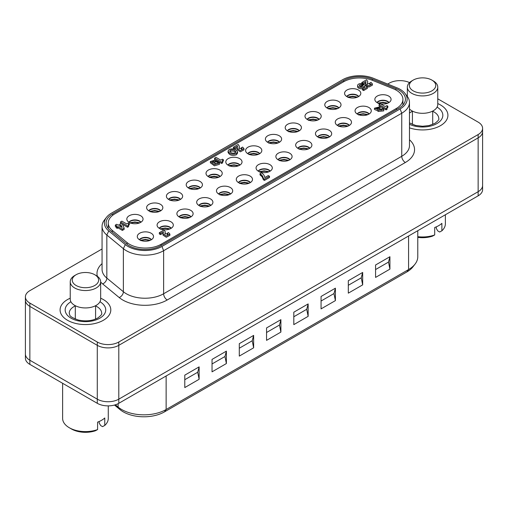 <?xml version="1.0" encoding="UTF-8"?>
<svg xmlns="http://www.w3.org/2000/svg" width="508" height="508" viewBox="0 0 508 508"><rect width="100%" height="100%" fill="white"/><g stroke="black" fill="none" stroke-linecap="round" stroke-linejoin="round"><path stroke-width="0.76" d="M118.796 342.017L118.796 345.332L478.142 137.865L118.796 345.332A15.215 8.782 180 0 1 108.039 347.904A15.215 8.782 0 0 0 118.796 345.332L118.796 399.161L478.142 191.694A15.215 8.782 180 0 0 482.6 185.484L482.6 131.648A15.215 8.782 180 0 1 478.142 137.865A15.215 8.782 0 0 0 482.6 131.648L482.6 128.34A15.215 8.782 180 0 1 478.142 134.55L118.796 342.017A15.215 8.782 180 0 1 108.039 344.589A15.215 8.782 180 0 1 97.282 342.017L29.858 303.092A15.215 8.782 180 0 1 25.4 296.882L25.4 300.19A15.215 8.782 0 0 0 29.858 306.4A15.215 8.782 180 0 1 25.4 300.19L25.4 354.025A15.215 8.782 0 0 0 29.858 360.236L97.282 399.161A15.215 8.782 0 0 0 108.039 401.739A15.215 8.782 0 0 0 118.796 399.161L478.142 191.694A15.215 8.782 0 0 0 482.6 185.484L482.6 189.624A15.215 8.782 0 0 1 478.142 195.84L118.796 403.308L118.796 399.161A15.215 8.782 180 0 1 108.039 401.739A15.215 8.782 180 0 1 97.282 399.161L97.282 403.308A15.215 8.782 0 0 0 108.039 405.879A15.215 8.782 0 0 0 118.796 403.308M108.039 347.904A15.215 8.782 180 0 1 97.282 345.332A15.215 8.782 0 0 0 108.039 347.904M97.282 342.017L97.282 399.161L29.858 360.236A15.215 8.782 180 0 1 25.4 354.025L25.4 358.165A15.215 8.782 0 0 0 29.858 364.382L29.858 306.4L97.282 345.332L29.858 306.4L29.858 303.092M139.535 239.776A6.591 3.804 180 0 1 150.07 238.824A6.591 3.804 180 0 1 151.276 239.776M139.357 239.668A6.591 3.804 180 0 1 150.07 238.487A6.591 3.804 180 0 1 151.454 239.668M151.143 233.229A8.115 4.686 0 0 0 141.605 232.404A8.115 4.686 0 0 0 137.439 237.433A8.115 4.686 0 0 0 139.668 239.859A8.115 4.686 0 0 0 147.784 241.021A8.115 4.686 0 0 0 153.378 237.433A8.115 4.686 0 0 0 151.143 233.229M129.064 222.301A6.591 3.804 180 0 1 139.598 221.348A6.591 3.804 180 0 1 140.805 222.301M128.886 222.193A6.591 3.804 180 0 1 139.598 221.012A6.591 3.804 180 0 1 140.983 222.193M140.672 215.754A8.115 4.686 0 0 0 131.127 214.928A8.115 4.686 0 0 0 126.968 219.958A8.115 4.686 0 0 0 129.197 222.383A8.115 4.686 0 0 0 137.312 223.545A8.115 4.686 0 0 0 142.9 219.958A8.115 4.686 0 0 0 140.672 215.754M237.534 151.898L237.534 153.137L236.385 154.807C232.226 156.013 229.451 155.194 228.067 152.343L228.067 151.092L229.216 149.422C233.375 148.215 236.15 149.035 237.534 151.886L236.385 153.562C232.226 154.775 229.451 153.949 228.067 151.098M235.649 152.444C234.226 151.009 232.486 150.654 230.435 151.371L229.946 151.784M235.166 152.857C232.48 153.594 230.676 153.022 229.743 151.149L230.435 150.127C233.115 149.396 234.925 149.962 235.858 151.835L235.166 152.857M361.76 84.588A1.746 1.01 0 0 0 359.334 85.515A1.746 1.01 0 0 0 360.407 86.449A1.746 1.01 0 0 0 362.833 85.515A1.746 1.01 0 0 0 362.807 85.35L364.046 84.639L367.354 87.16L363.62 89.319L362.388 88.608L365.106 87.046L364.173 86.29A3.416 1.975 180 0 1 359.664 87.319A3.416 1.975 180 0 1 357.619 85.509A3.416 1.975 180 0 1 362.401 83.706L361.76 84.588L361.76 85.827A1.746 1.01 0 0 0 359.702 86.138M361.76 85.827L362.401 84.944L362.401 83.706M362.547 88.519A3.416 1.975 180 0 1 359.664 88.557A3.416 1.975 180 0 1 357.619 86.754L357.619 85.509M217.468 163.665L214.751 163.474M214.808 162.198C216.332 161.741 217.348 162.033 217.843 163.068L217.411 163.703C215.881 164.154 214.865 163.868 214.37 162.833L214.808 162.198M171.075 228.346A6.591 3.804 0 0 0 169.863 227.394A6.591 3.804 0 0 0 159.334 228.346M159.156 228.238A6.591 3.804 180 0 1 169.863 227.057A6.591 3.804 180 0 1 171.253 228.238M170.942 221.799A8.115 4.686 0 0 0 161.398 220.974A8.115 4.686 0 0 0 157.232 226.003A8.115 4.686 0 0 0 159.468 228.429A8.115 4.686 0 0 0 167.583 229.591A8.115 4.686 0 0 0 173.171 226.003A8.115 4.686 0 0 0 170.942 221.799M190.868 216.922A6.591 3.804 0 0 0 189.662 215.964A6.591 3.804 0 0 0 179.127 216.922M178.949 216.808A6.591 3.804 180 0 1 189.662 215.627A6.591 3.804 180 0 1 191.046 216.808M190.735 210.369A8.115 4.686 0 0 0 181.197 209.544A8.115 4.686 0 0 0 177.032 214.573A8.115 4.686 0 0 0 179.261 216.999A8.115 4.686 0 0 0 187.376 218.161A8.115 4.686 0 0 0 192.97 214.573A8.115 4.686 0 0 0 190.735 210.369M210.668 205.492A6.591 3.804 0 0 0 209.461 204.534A6.591 3.804 0 0 0 198.926 205.492M198.749 205.378A6.591 3.804 180 0 1 209.461 204.197A6.591 3.804 180 0 1 210.845 205.378M210.534 198.939A8.115 4.686 0 0 0 200.99 198.114A8.115 4.686 0 0 0 196.831 203.143A8.115 4.686 0 0 0 199.06 205.569A8.115 4.686 0 0 0 207.175 206.737A8.115 4.686 0 0 0 212.763 203.143A8.115 4.686 0 0 0 210.534 198.939M230.461 194.062A6.591 3.804 0 0 0 229.254 193.104A6.591 3.804 0 0 0 218.726 194.062M218.542 193.948A6.591 3.804 180 0 1 229.254 192.773A6.591 3.804 180 0 1 230.645 193.948M230.334 187.516A8.115 4.686 0 0 0 220.79 186.69A8.115 4.686 0 0 0 216.624 191.713A8.115 4.686 0 0 0 218.853 194.139A8.115 4.686 0 0 0 226.968 195.307A8.115 4.686 0 0 0 232.562 191.713A8.115 4.686 0 0 0 230.334 187.516M250.26 182.632A6.591 3.804 0 0 0 249.053 181.674A6.591 3.804 0 0 0 238.519 182.632M238.341 182.518A6.591 3.804 180 0 1 249.053 181.343A6.591 3.804 180 0 1 250.438 182.518M250.126 176.085A8.115 4.686 0 0 0 240.582 175.26A8.115 4.686 0 0 0 236.423 180.283A8.115 4.686 0 0 0 238.652 182.709A8.115 4.686 0 0 0 246.767 183.877A8.115 4.686 0 0 0 252.355 180.283A8.115 4.686 0 0 0 250.126 176.085M270.053 171.202A6.591 3.804 0 0 0 268.846 170.244A6.591 3.804 0 0 0 258.318 171.202M258.134 171.088A6.591 3.804 180 0 1 268.846 169.913A6.591 3.804 180 0 1 270.237 171.088M269.926 164.656A8.115 4.686 0 0 0 260.382 163.83A8.115 4.686 0 0 0 256.216 168.853A8.115 4.686 0 0 0 258.445 171.279A8.115 4.686 0 0 0 266.56 172.447A8.115 4.686 0 0 0 272.155 168.853A8.115 4.686 0 0 0 269.926 164.656M289.852 159.772A6.591 3.804 0 0 0 288.646 158.814A6.591 3.804 0 0 0 278.111 159.772M277.933 159.658A6.591 3.804 180 0 1 288.646 158.483A6.591 3.804 180 0 1 290.03 159.658M289.719 153.226A8.115 4.686 0 0 0 280.175 152.4A8.115 4.686 0 0 0 276.015 157.423A8.115 4.686 0 0 0 278.244 159.849A8.115 4.686 0 0 0 286.36 161.017A8.115 4.686 0 0 0 291.948 157.423A8.115 4.686 0 0 0 289.719 153.226M309.645 148.342A6.591 3.804 0 0 0 308.439 147.383A6.591 3.804 0 0 0 297.91 148.342M297.726 148.228A6.591 3.804 180 0 1 308.439 147.053A6.591 3.804 180 0 1 309.829 148.228M309.518 141.796A8.115 4.686 0 0 0 299.974 140.97A8.115 4.686 0 0 0 295.808 145.993A8.115 4.686 0 0 0 298.037 148.419A8.115 4.686 0 0 0 306.153 149.587A8.115 4.686 0 0 0 311.747 145.993A8.115 4.686 0 0 0 309.518 141.796M329.444 136.912A6.591 3.804 0 0 0 328.238 135.953A6.591 3.804 0 0 0 317.703 136.912M317.525 136.804A6.591 3.804 180 0 1 328.238 135.623A6.591 3.804 180 0 1 329.622 136.804M329.311 130.365A8.115 4.686 0 0 0 319.767 129.54A8.115 4.686 0 0 0 315.608 134.569A8.115 4.686 0 0 0 317.837 136.995A8.115 4.686 0 0 0 325.952 138.157A8.115 4.686 0 0 0 331.54 134.569A8.115 4.686 0 0 0 329.311 130.365M349.237 125.482A6.591 3.804 0 0 0 348.031 124.53A6.591 3.804 0 0 0 337.502 125.482M337.318 125.374A6.591 3.804 180 0 1 348.031 124.193A6.591 3.804 180 0 1 349.421 125.374M349.11 118.936A8.115 4.686 0 0 0 339.566 118.11A8.115 4.686 0 0 0 335.401 123.139A8.115 4.686 0 0 0 337.63 125.565A8.115 4.686 0 0 0 345.751 126.727A8.115 4.686 0 0 0 351.339 123.139A8.115 4.686 0 0 0 349.11 118.936M369.037 114.059A6.591 3.804 0 0 0 367.83 113.1A6.591 3.804 0 0 0 357.295 114.059M357.118 113.944A6.591 3.804 180 0 1 367.83 112.763A6.591 3.804 180 0 1 369.214 113.944M368.903 107.506A8.115 4.686 0 0 0 359.359 106.68A8.115 4.686 0 0 0 355.2 111.709A8.115 4.686 0 0 0 357.429 114.135A8.115 4.686 0 0 0 365.544 115.297A8.115 4.686 0 0 0 371.132 111.709A8.115 4.686 0 0 0 368.903 107.506M388.83 102.629A6.591 3.804 0 0 0 387.623 101.67A6.591 3.804 0 0 0 377.095 102.629M376.911 102.514A6.591 3.804 180 0 1 387.623 101.333A6.591 3.804 180 0 1 389.014 102.514M380.594 103.873A8.115 4.686 0 0 0 390.931 100.279A8.115 4.686 0 0 0 388.703 96.076A8.115 4.686 0 0 0 379.159 95.25A8.115 4.686 0 0 0 374.993 100.279A8.115 4.686 0 0 0 377.228 102.705A8.115 4.686 0 0 0 380.333 103.823M160.598 210.871A6.591 3.804 0 0 0 159.391 209.918A6.591 3.804 0 0 0 148.863 210.871M148.679 210.763A6.591 3.804 180 0 1 159.391 209.582A6.591 3.804 180 0 1 160.782 210.763M160.471 204.324A8.115 4.686 0 0 0 150.927 203.498A8.115 4.686 0 0 0 146.761 208.528A8.115 4.686 0 0 0 148.996 210.953A8.115 4.686 0 0 0 157.112 212.115A8.115 4.686 0 0 0 162.7 208.528A8.115 4.686 0 0 0 160.471 204.324M180.397 199.447A6.591 3.804 0 0 0 179.191 198.488A6.591 3.804 0 0 0 168.656 199.447M168.478 199.333A6.591 3.804 180 0 1 179.191 198.152A6.591 3.804 180 0 1 180.575 199.333M180.264 192.894A8.115 4.686 0 0 0 170.72 192.068A8.115 4.686 0 0 0 166.561 197.098A8.115 4.686 0 0 0 168.789 199.523A8.115 4.686 0 0 0 176.905 200.685A8.115 4.686 0 0 0 182.493 197.098A8.115 4.686 0 0 0 180.264 192.894M200.196 188.017A6.591 3.804 0 0 0 198.984 187.058A6.591 3.804 0 0 0 188.455 188.017M188.278 187.903A6.591 3.804 180 0 1 198.984 186.722A6.591 3.804 180 0 1 200.374 187.903M200.063 181.464A8.115 4.686 0 0 0 190.519 180.638A8.115 4.686 0 0 0 186.353 185.668A8.115 4.686 0 0 0 188.589 188.093A8.115 4.686 0 0 0 196.704 189.262A8.115 4.686 0 0 0 202.292 185.668A8.115 4.686 0 0 0 200.063 181.464M219.989 176.587A6.591 3.804 0 0 0 218.783 175.628A6.591 3.804 0 0 0 208.248 176.587M208.07 176.473A6.591 3.804 180 0 1 218.783 175.298A6.591 3.804 180 0 1 220.167 176.473M219.856 170.04A8.115 4.686 0 0 0 210.318 169.215A8.115 4.686 0 0 0 206.153 174.238A8.115 4.686 0 0 0 208.382 176.663A8.115 4.686 0 0 0 216.497 177.832A8.115 4.686 0 0 0 222.091 174.238A8.115 4.686 0 0 0 219.856 170.04M239.789 165.157A6.591 3.804 0 0 0 238.576 164.198A6.591 3.804 0 0 0 228.048 165.157M227.87 165.043A6.591 3.804 180 0 1 238.576 163.868A6.591 3.804 180 0 1 239.966 165.043M239.655 158.61A8.115 4.686 0 0 0 230.111 157.785A8.115 4.686 0 0 0 225.946 162.808A8.115 4.686 0 0 0 228.181 165.233A8.115 4.686 0 0 0 236.296 166.402A8.115 4.686 0 0 0 241.884 162.808A8.115 4.686 0 0 0 239.655 158.61M259.582 153.727A6.591 3.804 0 0 0 258.375 152.768A6.591 3.804 0 0 0 247.841 153.727M247.663 153.613A6.591 3.804 180 0 1 258.375 152.438A6.591 3.804 180 0 1 259.766 153.613M259.448 147.18A8.115 4.686 0 0 0 249.911 146.355A8.115 4.686 0 0 0 245.745 151.378A8.115 4.686 0 0 0 247.974 153.803A8.115 4.686 0 0 0 256.089 154.972A8.115 4.686 0 0 0 261.684 151.378A8.115 4.686 0 0 0 259.448 147.18M279.381 142.297A6.591 3.804 0 0 0 278.174 141.338A6.591 3.804 0 0 0 267.64 142.297M267.462 142.183A6.591 3.804 180 0 1 278.174 141.008A6.591 3.804 180 0 1 279.559 142.183M279.248 135.75A8.115 4.686 0 0 0 269.704 134.925A8.115 4.686 0 0 0 265.544 139.948A8.115 4.686 0 0 0 267.773 142.373A8.115 4.686 0 0 0 275.888 143.542A8.115 4.686 0 0 0 281.476 139.948A8.115 4.686 0 0 0 279.248 135.75M299.174 130.867A6.591 3.804 0 0 0 297.967 129.908A6.591 3.804 0 0 0 287.439 130.867M287.255 130.753A6.591 3.804 180 0 1 297.967 129.578A6.591 3.804 180 0 1 299.358 130.753M299.047 124.32A8.115 4.686 0 0 0 289.503 123.495A8.115 4.686 0 0 0 285.337 128.518A8.115 4.686 0 0 0 287.566 130.943A8.115 4.686 0 0 0 295.681 132.112A8.115 4.686 0 0 0 301.276 128.518A8.115 4.686 0 0 0 299.047 124.32M318.973 119.437A6.591 3.804 0 0 0 317.767 118.478A6.591 3.804 0 0 0 307.232 119.437M307.054 119.329A6.591 3.804 180 0 1 317.767 118.148A6.591 3.804 180 0 1 319.151 119.329M318.84 112.89A8.115 4.686 0 0 0 309.296 112.065A8.115 4.686 0 0 0 305.137 117.094A8.115 4.686 0 0 0 307.365 119.52A8.115 4.686 0 0 0 315.481 120.682A8.115 4.686 0 0 0 321.069 117.094A8.115 4.686 0 0 0 318.84 112.89M338.766 108.007A6.591 3.804 0 0 0 337.56 107.055A6.591 3.804 0 0 0 327.031 108.007M326.847 107.899A6.591 3.804 180 0 1 337.56 106.718A6.591 3.804 180 0 1 338.95 107.899M338.639 101.46A8.115 4.686 0 0 0 329.095 100.635A8.115 4.686 0 0 0 324.93 105.664A8.115 4.686 0 0 0 327.158 108.09A8.115 4.686 0 0 0 335.274 109.252A8.115 4.686 0 0 0 340.868 105.664A8.115 4.686 0 0 0 338.639 101.46M358.565 96.577A6.591 3.804 0 0 0 357.359 95.625A6.591 3.804 0 0 0 346.824 96.577M346.647 96.469A6.591 3.804 180 0 1 357.359 95.288A6.591 3.804 180 0 1 358.743 96.469M358.432 90.03A8.115 4.686 0 0 0 348.888 89.205A8.115 4.686 0 0 0 344.729 94.234A8.115 4.686 0 0 0 346.958 96.66A8.115 4.686 0 0 0 355.073 97.822A8.115 4.686 0 0 0 360.661 94.234A8.115 4.686 0 0 0 358.432 90.03M114.789 213.887L343.725 81.712A22.314 12.884 180 0 1 372.3 80.27L393.395 88.798A22.314 12.884 180 0 1 402.914 99.352A22.314 12.884 180 0 1 396.373 108.458L161.112 244.285A22.314 12.884 180 0 1 127.057 242.564L112.287 230.391A22.314 12.884 180 0 1 108.248 222.999A22.314 12.884 180 0 1 114.789 213.887M219.45 163.074L219.45 164.313L214.401 165.818L210.382 162.789L210.382 161.55L215.246 160.001L212.09 161.347L213.125 162.496L216.637 161.011L219.45 163.074L214.401 164.573L210.382 161.55M213.455 161.874L212.515 162.046M163.201 233.058L160.515 234.607L159.334 233.928L159.334 232.683L164.084 229.94L165.246 231.68L164.929 233.623L167.996 234.188L167.164 233.343L168.516 232.562L169.888 234.093L166.281 236.023L163.062 233.928L163.455 231.667L160.515 233.363L159.334 232.683M165.246 231.68L165.043 234.137M167.437 234.747L167.164 233.343M169.888 234.093L169.888 235.337L166.281 237.268L163.062 235.172L163.062 233.928M237.293 147.58L234.607 149.13L233.432 148.45L233.432 147.206L238.182 144.463L239.338 146.209L239.135 148.66M241.529 149.269L241.262 147.866L242.608 147.085L243.986 148.622L240.373 150.546L237.153 148.45L237.547 146.19L234.607 147.885L233.432 147.206M243.986 148.622L243.986 149.86L240.373 151.79L237.153 149.695L237.153 148.45M378.047 110.966L374.453 109.436L374.453 108.191L380.117 106.763L378.835 107.506L376.244 107.95L379.273 108.287L380.219 108.833L379.387 109.62L381.952 109.671L381.337 109.004L382.727 108.388L383.769 109.645L378.047 110.223L378.295 109.645L374.453 108.191M380.117 106.763L380.117 108.007L379.451 108.388M378.625 108.642L376.847 108.579M380.219 108.833L379.997 110.204M383.769 109.645L383.769 110.89L378.047 111.468L378.047 110.223M387.864 106.185L387.35 106.483A2.502 1.441 0 0 0 386.842 107.353A2.502 1.441 0 0 0 387.128 108.033L387.128 109.271L386.093 109.868L379.051 105.804L379.051 104.565L380.422 103.772L385.248 106.559L386.88 105.613L387.864 106.185L387.864 107.423L387.35 107.721A2.502 1.441 0 0 0 387.083 107.975M223.406 159.76L222.891 160.058A2.502 1.441 0 0 0 222.377 160.934A2.502 1.441 0 0 0 222.669 161.608L222.669 162.846L221.634 163.449L214.592 159.385L214.592 158.14L215.964 157.347L220.79 160.134L222.421 159.195L223.406 159.76L223.406 161.004L222.891 161.296A2.502 1.441 0 0 0 222.625 161.55M121.133 223.539L120.504 223.177L120.504 221.933L121.876 221.139L126.702 223.926L128.333 222.987L129.318 223.552L129.318 224.796L128.803 225.088A2.502 1.441 0 0 0 128.537 225.349M129.318 223.552L128.803 223.85A2.502 1.441 0 0 0 128.295 224.726A2.502 1.441 0 0 0 128.581 225.4L128.581 226.638L127.546 227.241L122.415 224.276M269.494 176.257L269.494 177.495L264.471 180.397L263.385 179.769L262.211 176.854L260.007 174.885L260.007 173.647L261.48 172.796C263.531 174.181 264.617 175.781 264.738 177.603L268.281 175.558L269.494 176.257L264.471 179.153L263.385 178.53L262.211 175.616L260.007 173.647M367.354 87.16L367.354 88.405L363.62 90.564L362.388 89.853L362.388 88.608M372.389 83.922L372.389 85.166L368.783 87.09L365.563 84.995L365.957 81.49L363.017 83.191L361.836 82.506L366.585 79.762L367.748 81.509L367.43 83.452L370.497 84.017L369.665 83.166L371.018 82.385L372.389 83.922L368.783 85.846L365.563 83.757M365.697 82.88L363.017 84.43L362.401 84.08M367.748 81.509L367.544 83.966M369.938 84.576L369.665 83.166M124.149 228.13L124.149 229.368L122.364 230.403L118.04 227.901L117.24 228.359L116.084 227.692L116.084 226.447L116.878 225.99L115.316 225.088L116.713 224.282L118.275 225.184L121.152 223.526L122.409 224.25L124.149 228.13L122.364 229.159L118.04 226.657L117.24 227.12L116.084 226.447M116.084 226.771L115.316 226.333L115.316 225.088M215.246 161.042L215.246 160.001M213.912 161.531L213.912 160.776M160.515 234.607L160.515 233.363M163.455 232.2L163.455 231.667M239.338 146.209L239.027 148.152L242.094 148.711L241.262 147.866M237.547 146.723L237.547 146.19M234.607 149.13L234.607 147.885M378.066 110.103L378.066 109.715M378.835 108.547L378.835 107.506M381.502 110.16L381.502 109.099M381.337 110.242L381.337 109.004M387.35 107.721L387.35 106.483M387.128 108.033L386.093 108.629L379.051 104.565M386.093 109.868L386.093 108.629M222.891 161.296L222.891 160.058M222.669 161.608L221.634 162.204L214.592 158.14M221.634 163.449L221.634 162.204M128.803 225.088L128.803 223.85M128.581 225.4L127.546 225.996L120.504 221.933M127.546 227.241L127.546 225.996M260.458 175.203L260.458 173.958M264.471 180.397L264.471 179.153M263.385 179.769L263.385 178.53M263.341 179.597L263.341 178.352M263.277 179.178L263.277 177.94M263.15 178.67L263.15 177.432M262.973 178.181L262.973 176.936M262.75 177.698L262.75 176.454M262.515 177.305L262.515 176.06M262.211 176.854L262.211 175.616M261.88 176.473L261.88 175.228M261.487 176.06L261.487 174.816M260.953 175.578L260.953 174.339M363.62 90.564L363.62 89.319M364.173 87.528L364.173 86.29M362.807 85.681L362.807 85.35M365.957 82.029L365.957 81.49M363.017 84.43L363.017 83.191M361.836 83.591L361.836 82.506M120.948 224.955L122.168 227.501L119.355 225.876L120.948 224.955L120.948 226.193L120.428 226.492M121.342 227.025L120.948 226.193M118.04 227.901L118.04 226.657M122.364 230.403L122.364 229.159M117.24 228.359L117.24 227.12M140.697 240.659L141.802 240.468A7.099 4.102 0 0 1 149.422 240.614M160.49 229.229L161.595 229.038A7.099 4.102 0 0 1 169.215 229.184M180.289 217.799L181.394 217.608A7.099 4.102 0 0 1 189.014 217.754M200.082 206.369L201.187 206.178A7.099 4.102 0 0 1 208.807 206.324M219.881 194.939L220.986 194.748A7.099 4.102 0 0 1 228.606 194.901M239.681 183.509L240.786 183.318A7.099 4.102 0 0 1 248.399 183.471M259.474 172.079L260.579 171.888A7.099 4.102 0 0 1 268.199 172.041M279.273 160.649L280.378 160.458A7.099 4.102 0 0 1 287.992 160.611M299.066 149.219L300.171 149.028A7.099 4.102 0 0 1 307.791 149.181M318.865 137.795L319.97 137.605A7.099 4.102 0 0 1 327.59 137.751M338.658 126.365L339.763 126.174A7.099 4.102 0 0 1 347.383 126.321M358.457 114.935L359.562 114.744A7.099 4.102 0 0 1 367.182 114.891M378.25 103.505L379.355 103.314A7.099 4.102 0 0 1 386.975 103.461M130.226 223.183L131.331 222.993A7.099 4.102 0 0 1 138.951 223.139M150.019 211.753L151.124 211.563A7.099 4.102 0 0 1 158.744 211.709M169.818 200.323L170.923 200.133A7.099 4.102 0 0 1 178.543 200.279M189.611 188.893L190.716 188.703A7.099 4.102 0 0 1 198.336 188.849M209.41 177.463L210.515 177.273A7.099 4.102 0 0 1 218.135 177.425M229.203 166.033L230.308 165.843A7.099 4.102 0 0 1 237.928 165.995M249.003 154.603L250.107 154.413A7.099 4.102 0 0 1 257.727 154.565M268.796 143.173L269.9 142.983A7.099 4.102 0 0 1 277.52 143.135M288.595 131.743L289.7 131.553A7.099 4.102 0 0 1 297.32 131.705M308.394 120.32L309.499 120.129A7.099 4.102 0 0 1 317.113 120.275M328.187 108.89L329.292 108.699A7.099 4.102 0 0 1 336.912 108.845M347.986 97.46L349.091 97.269A7.099 4.102 0 0 1 356.705 97.415M103.378 299.568A25.362 14.643 180 0 1 110.801 309.924A25.362 14.643 180 0 1 95.148 323.45A25.362 14.643 180 0 1 67.513 320.275A25.362 14.643 180 0 1 60.084 309.924A25.362 14.643 180 0 1 70.231 298.209A25.362 14.643 0 0 0 60.084 309.924A25.362 14.643 0 0 0 67.513 320.275A25.362 14.643 0 0 0 95.148 323.45A25.362 14.643 0 0 0 110.801 309.924A25.362 14.643 0 0 0 103.378 299.568A25.362 14.643 0 0 0 100.66 298.209A25.362 14.643 180 0 1 103.378 299.568M440.487 104.94A25.362 14.643 180 0 1 447.916 115.291A25.362 14.643 180 0 1 435.038 128.041A25.362 14.643 180 0 1 409.48 127.838A25.362 14.643 0 0 0 435.038 128.041A25.362 14.643 0 0 0 447.916 115.291A25.362 14.643 0 0 0 440.487 104.94A25.362 14.643 0 0 0 437.769 103.581A25.362 14.643 180 0 1 440.487 104.94M387.706 84.068L389.204 83.198A15.215 8.782 180 0 1 399.961 80.626A15.215 8.782 180 0 1 409.537 82.588M437.769 98.819L478.142 122.123A15.215 8.782 180 0 1 482.6 128.34M111.442 213.176L342.487 79.781A24.028 13.875 180 0 1 373.266 78.226L396.888 87.776A24.028 13.875 180 0 1 405.041 93.478A24.028 13.875 180 0 1 400.101 108.953L161.969 246.437A24.028 13.875 180 0 1 125.292 244.583L108.75 230.943A24.028 13.875 180 0 1 106.496 217.322A24.028 13.875 180 0 1 111.442 213.176M106.496 217.322L104.356 220.085A26.372 15.227 0 0 0 102.064 226.301A26.372 15.227 0 0 0 106.832 235.033L123.374 248.672A26.372 15.227 0 0 0 163.627 250.704L401.758 113.221A26.372 15.227 0 0 0 409.48 102.457A26.372 15.227 0 0 0 407.181 96.241L405.041 93.478M343.7 80.48L112.655 213.874A22.314 12.884 0 0 0 106.121 222.987A22.314 12.884 0 0 0 110.153 230.378L126.695 244.018A22.314 12.884 0 0 0 160.757 245.739L398.888 108.255A22.314 12.884 0 0 0 405.422 99.143A22.314 12.884 0 0 0 395.903 88.589L372.281 79.038A22.314 12.884 0 0 0 343.7 80.48L343.7 81.724M25.4 296.882A15.215 8.782 180 0 1 29.858 290.665L102.064 248.977M417.779 230.689L417.779 256.711A31.445 18.155 180 0 1 415.042 264.122A31.445 18.155 180 0 1 408.572 269.551L166.135 409.518A31.445 18.155 180 0 1 118.142 407.092L115.354 404.793M114.503 405.047L120.059 409.632A29.102 16.802 0 0 0 164.478 411.874L406.914 271.907A29.102 16.802 0 0 0 412.902 266.884L415.042 264.122M197.695 372.25L199.13 379.285L184.785 387.572L184.785 375.145L199.13 366.865L197.695 372.25L184.785 379.698M224.949 356.514L226.384 363.55L212.039 371.831L212.039 359.41L226.384 351.13L224.949 356.514L212.039 363.963M252.209 340.773L253.644 347.815L239.293 356.095L239.293 343.675L253.644 335.394L252.209 340.773L239.293 348.228M279.464 325.037L280.899 332.08L266.554 340.36L266.554 327.939L280.899 319.659L279.464 325.037L266.554 332.492M306.718 309.302L308.153 316.344L293.808 324.625L293.808 312.204L308.153 303.917L306.718 309.302L293.808 316.757M333.972 293.567L335.407 300.609L321.062 308.889L321.062 296.469L335.407 288.182L333.972 293.567L321.062 301.022M361.232 277.832L362.668 284.874L348.317 293.154L348.317 280.727L362.668 272.447L361.232 277.832L348.317 285.286M199.13 366.865L199.13 379.285M226.384 351.13L226.384 363.55M253.644 335.394L253.644 347.815M280.899 319.659L280.899 332.08M308.153 303.917L308.153 316.344M335.407 288.182L335.407 300.609M362.668 272.447L362.668 284.874M388.487 262.096L389.922 269.132L375.577 277.419L375.577 264.992L389.922 256.711L388.487 262.096L375.577 269.551M389.922 256.711L389.922 269.132M29.858 364.382L97.282 403.308M76.117 274.726L74.682 275.552A15.215 8.782 0 0 0 70.231 281.762A15.215 8.782 0 0 0 74.682 287.973A15.215 8.782 0 0 0 91.269 289.877A15.215 8.782 0 0 0 100.66 281.762A15.215 8.782 0 0 0 96.203 275.552L94.767 274.726A13.189 7.614 180 0 1 94.767 285.49A13.189 7.614 180 0 1 76.117 285.49A13.189 7.614 180 0 1 76.117 274.726A13.189 7.614 180 0 1 94.767 274.726L96.203 275.552M100.66 281.762L100.66 299.155A15.215 8.782 180 0 1 91.269 307.27A15.215 8.782 180 0 1 74.682 305.365A15.215 8.782 180 0 1 70.231 299.155L70.231 281.762M97.593 429.577A22.822 13.176 180 0 1 69.304 427.736L71.457 428.981A19.78 11.417 0 0 0 95.377 430.778L97.593 429.577L97.593 422.123A22.822 13.176 0 0 0 104.762 417.982L104.762 425.437L102.552 426.637L100.686 425.564L99.174 423.037L99.174 421.494M71.457 428.981L69.304 427.736A22.822 13.176 180 0 1 62.624 418.421L62.624 383.292M108.267 405.879L108.267 418.421A22.822 13.176 180 0 1 104.762 425.437M413.233 80.093L411.798 80.924A15.215 8.782 0 0 0 407.34 87.135A15.215 8.782 0 0 0 411.798 93.345A15.215 8.782 0 0 0 428.377 95.25A15.215 8.782 0 0 0 437.769 87.135A15.215 8.782 0 0 0 433.318 80.924L431.883 80.093A13.189 7.614 180 0 1 431.883 90.862A13.189 7.614 180 0 1 413.233 90.862A13.189 7.614 180 0 1 413.233 80.093A13.189 7.614 180 0 1 431.883 80.093L433.318 80.924M437.769 87.135L437.769 104.527A15.215 8.782 180 0 1 428.377 112.643A15.215 8.782 180 0 1 411.798 110.738A15.215 8.782 180 0 1 409.48 109.017M417.779 237.357A19.78 11.417 0 0 0 432.486 236.15L434.702 234.944L434.702 227.489A22.822 13.176 0 0 0 441.877 223.349L441.877 230.803L439.661 232.01L437.794 230.93L436.283 228.403L436.283 226.86M434.702 234.944A22.822 13.176 180 0 1 417.779 236.677M445.376 214.757L445.376 223.793A22.822 13.176 180 0 1 441.877 230.803M478.142 134.55L478.142 195.84M396.373 109.703L396.373 108.458M161.112 245.529L161.112 244.285M127.057 244.304L127.057 242.564M112.287 232.131L112.287 230.391M141.434 240.252A7.607 4.394 180 0 1 149.892 240.449M161.227 228.822A7.607 4.394 180 0 1 169.685 229.019M181.026 217.392A7.607 4.394 180 0 1 189.484 217.589M200.819 205.962A7.607 4.394 180 0 1 209.277 206.159M220.618 194.532A7.607 4.394 180 0 1 229.076 194.729M240.411 183.109A7.607 4.394 180 0 1 248.869 183.299M260.21 171.679A7.607 4.394 180 0 1 268.668 171.869M280.003 160.249A7.607 4.394 180 0 1 288.461 160.445M299.803 148.819A7.607 4.394 180 0 1 308.261 149.015M319.596 137.389A7.607 4.394 180 0 1 328.06 137.585M339.395 125.959A7.607 4.394 180 0 1 347.853 126.155M359.194 114.529A7.607 4.394 180 0 1 367.652 114.725M378.987 103.099A7.607 4.394 180 0 1 387.445 103.295M130.956 222.777A7.607 4.394 180 0 1 139.421 222.974M150.755 211.347A7.607 4.394 180 0 1 159.214 211.544M170.555 199.917A7.607 4.394 180 0 1 179.013 200.114M190.348 188.487A7.607 4.394 180 0 1 198.806 188.684M210.147 177.057A7.607 4.394 180 0 1 218.605 177.254M229.94 165.633A7.607 4.394 180 0 1 238.398 165.824M249.739 154.203A7.607 4.394 180 0 1 258.197 154.394M269.532 142.773A7.607 4.394 180 0 1 277.99 142.97M289.331 131.343A7.607 4.394 180 0 1 297.79 131.54M309.124 119.913A7.607 4.394 180 0 1 317.583 120.11M328.924 108.483A7.607 4.394 180 0 1 337.382 108.68M348.717 97.053A7.607 4.394 180 0 1 357.175 97.25M409.48 102.457L409.48 145.523A26.372 15.227 180 0 1 401.758 156.293A5.074 2.927 -120 0 0 402.806 159.823A5.074 2.927 -120 0 0 405.34 162.503A31.445 18.155 0 0 0 409.48 139.776M100.66 282.016A31.445 18.155 0 0 0 102.673 283.921L119.221 297.561A31.445 18.155 0 0 0 122.739 299.987A31.445 18.155 0 0 0 167.215 299.987L405.34 162.503M167.215 299.987A5.074 2.927 60 0 1 164.675 297.307A5.074 2.927 60 0 1 163.627 293.77A26.372 15.227 180 0 1 126.327 293.77A26.372 15.227 180 0 1 123.374 291.738L123.374 248.672L125.292 244.583M119.221 297.561A5.074 3.391 129.5 0 0 122.155 295.161A5.074 3.391 129.5 0 0 123.374 291.738L106.832 278.098L106.832 235.033L108.75 230.943M102.673 283.921A5.074 3.391 129.5 0 0 105.613 281.521A5.074 3.391 129.5 0 0 106.832 278.098A26.372 15.227 180 0 1 102.064 269.367L102.064 226.301M400.101 108.953L401.758 113.221L401.758 156.293L163.627 293.77L163.627 250.704L161.969 246.437M112.655 215.316L112.655 213.874M102.064 263.62A31.445 18.155 0 0 0 97.365 276.308M395.903 89.973L395.903 88.589M372.281 80.258L372.281 79.038M120.059 409.632L118.142 407.092L118.142 403.663M408.572 236.004L408.572 269.551L406.914 271.907M164.478 411.874L166.135 409.518L166.135 375.971M95.587 305.924A16.231 9.373 180 0 1 96.92 306.61A16.231 9.373 180 0 1 101.676 313.239C102.254 314.02 100.946 315.608 97.758 318.002C92.316 320.897 85.877 321.583 78.429 320.065C67.437 316.116 70.333 314.814 69.215 313.239A16.231 9.373 180 0 1 73.965 306.61A16.231 9.373 180 0 1 75.298 305.924M70.91 301.752A20.288 11.716 0 0 0 71.196 318.262A20.288 11.716 0 0 0 99.79 318.205A20.288 11.716 0 0 0 99.981 301.752M432.702 111.29A16.231 9.373 180 0 1 434.035 111.982A16.231 9.373 180 0 1 438.785 118.605C439.363 119.386 438.061 120.98 434.873 123.374L429.108 125.546L422.542 126.263L415.544 125.432L409.48 122.904M409.48 124.25A20.288 11.716 0 0 0 436.899 123.577A20.288 11.716 0 0 0 437.09 107.124M409.48 113.055A16.231 9.373 180 0 1 411.08 111.982A16.231 9.373 180 0 1 412.413 111.29M402.914 105.08L402.914 99.352M108.248 228.479L108.248 222.999M150.222 240.316L145.421 239.42L141.002 240.157M170.015 228.886L165.221 227.99L160.801 228.727M189.814 217.456L185.014 216.56L180.594 217.297M209.607 206.026L204.813 205.13L200.393 205.867M229.406 194.596L224.606 193.7L220.186 194.437M249.199 183.166L244.405 182.27L239.986 183.007M268.999 171.742L264.198 170.84L259.785 171.577M288.792 160.312L283.997 159.41L279.578 160.153M308.591 148.882L303.79 147.987L299.377 148.723M328.384 137.452L323.59 136.557L319.17 137.293M348.183 126.022L343.389 125.127L338.969 125.863M367.983 114.592L363.182 113.697L358.762 114.433M387.775 103.162L382.981 102.267L378.562 103.003M139.751 222.841L134.95 221.945L130.531 222.682M159.544 211.411L154.749 210.515L150.33 211.252M179.343 199.981L174.542 199.085L170.123 199.822M199.136 188.551L194.342 187.655L189.922 188.392M218.935 177.121L214.135 176.225L209.715 176.962M238.728 165.691L233.934 164.795L229.514 165.532M258.528 154.267L253.727 153.365L249.307 154.102M278.321 142.837L273.526 141.935L269.107 142.678M298.12 131.407L293.319 130.512L288.9 131.248M317.913 119.977L313.119 119.082L308.699 119.818M337.712 108.547L332.911 107.652L328.498 108.388M357.505 97.117L352.711 96.222L348.291 96.958M95.587 305.702L95.587 319.056M75.298 305.702L75.298 319.056M432.702 111.074L432.702 124.428M407.34 87.135L407.34 96.45M412.413 111.074L412.413 124.428"/></g></svg>

